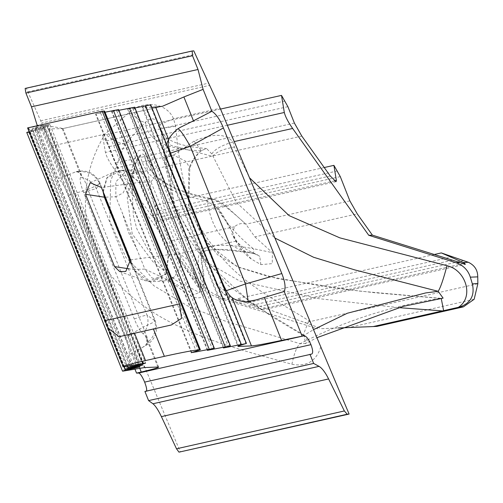 <?xml version="1.0" encoding="UTF-8"?>
<svg xmlns="http://www.w3.org/2000/svg" width="503" height="503" viewBox="0 0 503 503"><rect width="100%" height="100%" fill="white"/><g stroke="black" fill="none" stroke-linecap="round" stroke-linejoin="round"><path stroke-width="0.38" stroke-dasharray="2.52 1.89" d="M321.725 328.685L338.28 327.987L321.725 328.685L260.133 306.352L237.353 298.744L262.843 309.861L465.432 264.245M434.146 254.537L237.353 298.744M463.162 263.622L261.459 309.031C264.27 310.527 259.994 309.534 248.633 306.05L224.715 298.644C213.014 294.827 203.646 288.049 196.598 278.304L178.999 253.808L171.529 240.805L161.821 216.554L155.364 205.299L157.917 220.402L157.602 221.622L151.774 215.932L123.072 176.031L115.583 163.029L109 146.618L102.537 135.364L105.435 152.44C106.447 156.565 109.245 161.891 113.841 168.423L192.957 278.448C199.999 288.194 209.374 294.972 221.075 298.788L317.89 328.836M254.883 236.875L272.393 252.632L272.274 263.647L260.868 264.609L251.293 259.02L236.14 241.063L232.694 232.568L234.473 226.765C238.284 223.615 242.094 222.766 245.892 224.212L254.883 236.875L357.256 213.882M209.305 198.232C215.517 198.742 222.571 202.722 230.462 210.185L245.892 224.212L349.862 200.873M324.228 167.537L155.364 205.299M220.534 109.076L102.537 135.364M398.357 307.603L318.575 298.631L239.862 281.076L205.054 261.233L181.948 229.387L170.077 192.706L173.51 155.144L194.101 141.079C206.199 136.288 223.213 130.629 232.908 141.871L234.367 147.039L249.57 177.855M304.133 335.262L251.487 303.378L206.111 261.384L175.245 207.488L163.299 146.511L160.828 128.026L159.891 124.493C155.276 117.79 150.51 117.004 145.606 122.116L124.788 144.097L110.654 180.929L109.773 220.955L125.869 257.391L153.949 285.786L188.091 306.151L224.841 320.971L300.134 343.706L305.428 343.574L304.133 335.262L313.646 329.597M310.219 321.675L308.829 320.656C275.053 299.53 237.253 281.473 213.737 246.96C185.525 213.134 179.829 168.53 175.622 126.335L173.554 118.765C166.185 101.575 142.248 100.984 130.019 111.584L105.02 134.138C86.654 164.644 81.19 197.641 88.635 233.122L100.059 260.372C142.318 326.654 223.181 344.668 291.897 364.26C294.217 353.068 296.965 346.209 300.134 343.706C344.033 321.109 390.844 305.975 440.559 298.31L443.118 298.134L440.559 298.31L358.601 291.017L276.813 278.517L236.982 266.596L205.601 241.899L188.543 206.695L188.807 169.14C190.914 162.023 195.013 155.892 201.099 150.737L206.5 148.479L211.87 153.981L236.309 202.388L274.984 238.095M188.807 169.14L189.807 167.782L185.701 161.18L173.51 155.144L113.841 168.423M194.101 141.079C199.484 147.951 201.816 151.17 201.099 150.737L206.5 148.479C185.374 146.895 171.674 142.877 165.399 136.426L162.368 132.88L161.061 129.988L160.828 128.026C161.601 128.278 166.531 127.718 175.622 126.335M211.87 153.981C214.316 149.598 221.326 145.562 232.908 141.871L234.253 141.569M161.061 130.007L170.938 145.405L212.756 156.376C215.63 152.214 222.835 149.102 234.367 147.039M201.307 150.856C200.081 151.233 197.302 154.528 192.963 160.753L189.807 167.782L188.638 204.457L200.515 233.229L217.535 254.801L238.988 267.382L267.904 276.38L331.314 287.722L374.175 292.671L441.257 298.486M88.635 233.128L52.067 145.958L41.68 123.015L209.481 85.391M25.194 88.421L26.338 88.377L41.68 123.015M26.338 88.377L193.781 50.853M38.951 125.366L42.277 125.36L62.95 176.874L58.423 178.402C61.926 181.973 65.233 187.625 68.345 195.346L125.36 337.456C128.447 345.184 129.705 350.912 129.133 354.653L142.311 347.567L145.656 345.133L146.807 343.304L146.801 337.551L145.147 335.331L143.292 334.005C140.236 331.226 137.237 326.221 134.301 318.996L83.624 192.687C80.581 184.601 79.531 179.521 80.48 177.44L81.222 176.012L81.285 174.22L77.959 171.705L76.274 171.63L62.95 176.874M42.277 125.354C53.488 126.706 60.341 127.787 62.844 128.586L161.482 106.485M162.362 106.309L62.705 128.649L48.747 128.894L37.738 130.554L133.496 369.227M146.505 391.076L144.908 391.428M291.897 364.279C306.641 366.989 316.286 361.185 320.82 346.856M100.059 260.372L180.382 452.09M304.152 335.237L303.12 335.256L308.836 320.65M159.891 124.493L173.554 118.765L220.182 108.246M201.099 150.737C165.103 149.416 146.606 139.878 145.606 122.116C142.236 122.631 137.042 119.123 130.019 111.584M124.788 144.097C121.588 144.386 114.992 141.066 105.02 134.138L52.067 145.958M151.736 107.391L142.971 107.736C141.393 107.787 142.135 107.346 145.191 106.429L150.674 104.75M105.045 112.207L96.035 113.854L102.574 111.899L104.052 111.025M118.871 110.314L112.094 111.477L118.551 109.503M134.936 107.931L128.158 109.094L134.615 107.126M26.766 132.471L37.738 130.554M27.571 127.919L47.848 124.675C50.753 124.184 50.438 124.367 46.911 125.228L35.235 127.944C31.714 128.799 31.4 128.988 34.305 128.498L45.069 126.523C47.967 126.039 47.653 126.222 44.132 127.077L32.456 129.799C28.929 130.654 28.614 130.837 31.519 130.346L42.283 128.378C45.182 127.888 44.868 128.076 41.347 128.931L29.13 131.773M95.513 114.062L96.035 113.854L191.794 352.534M111.578 111.679L112.094 111.477L207.852 350.151M223.407 347.975L127.649 109.296L128.158 109.094L223.917 347.774M238.73 346.416L142.971 107.736L142.16 107.642L237.919 346.315M138.042 367.058L42.283 128.378L44.258 128.114L140.01 366.794M124.241 366.63L29.545 130.61L31.519 130.346L127.278 369.026M140.827 365.203L45.069 126.523L47.043 126.266L142.795 364.945M127.611 366.234L32.33 128.755L34.305 128.498L130.063 367.171M143.607 363.348L47.848 124.675L49.822 124.411L145.581 363.091M134.886 368.976L129.133 354.653M58.423 178.402L37.14 125.348M145.656 345.133L146.851 344.907L147.58 338.381L143.129 327.164L125.36 337.456M76.079 171.705C80.279 171.863 84.227 177.804 87.912 189.543L68.345 195.346M177.584 129.001L177.999 128.724M246.904 301.775L247.816 302.284L248.275 301.649M142.299 347.542L146.851 344.907C155.609 338.903 158.388 330.842 155.194 320.707L99.978 183.092L99.405 182.947C101.072 183.23 97.242 185.425 87.912 189.543L143.129 327.164C152.566 322.995 156.402 320.795 154.622 320.574C156.993 329.358 154.39 336.935 146.807 343.304M155.194 320.707L154.622 320.574L99.405 182.947C94.91 174.616 87.761 170.869 77.959 171.705M170.53 153.163L169.674 153.27L168.002 142.915M226.344 290.665L224.891 290.897L169.674 153.27L166.619 159.137L217.296 285.452L224.891 290.897L231.066 299.36L245.973 301.8M83.624 192.687C90.062 190.304 94.306 189.015 96.35 188.814C93.351 182.583 88.056 178.791 80.48 177.44M143.292 334.005C147.819 327.742 149.064 321.448 147.033 315.13C145.329 315.218 141.085 316.506 134.301 318.996M231.129 296.915L223.477 293.928L217.296 285.452L216.724 285.308L223.483 293.922L231.066 299.36C236.196 302.875 241.78 303.85 247.816 302.272L253.43 300.668M171.454 155.584C166.65 157.992 165.041 159.181 166.619 159.137L166.851 142.695L168.31 140.343M216.724 285.308L166.047 158.998L166.619 159.137M218.038 208.418C221.006 211.757 225.715 219.534 232.166 231.732L218.044 208.418L206.922 200.942L209.267 198.232L211.335 199.458C222.666 219.019 236.617 235.417 253.185 248.652L272.393 252.632M206.915 200.942C165.971 192.196 143.789 176.924 140.368 155.119C142.261 153.421 143.72 153.767 144.751 156.15C148.41 176.981 170.605 191.417 211.323 199.458C215.661 198.635 228.714 208.192 246.181 224.495M260.868 264.609L259.73 256.423L256.794 254.392L251.393 253.003C219.233 248.62 203.149 248.664 203.143 253.147C198.138 255.587 207.695 278.128 202.583 290.904L202.005 288.527C207.28 274.682 195.271 251.626 204.897 248.193C213.146 244.188 229.242 244.339 253.185 248.652C254.725 251.469 254.009 252.883 251.041 252.915C223.131 246.445 212.348 230.028 206.959 200.942M232.166 231.738L232.694 232.568M140.368 155.119L137.596 157.772L131.711 175.874L123.084 192.951L115.835 196.748L115.847 181.79L126.146 171.246L132.629 169.8L140.727 171.309L150.969 181.91L179.986 254.229L189.499 260.642L193.058 268.615L200.005 289.998L202.011 288.527L177.484 255.801L154.471 206.846L144.757 156.15M140.35 155.119L135.112 164.311L127.253 197.44L132.22 233.989L152.824 261.623L175.616 280.196L199.351 292.438C204.583 278.649 192.303 255.411 202.187 252.129C210.6 248.224 226.884 248.482 251.035 252.915M140.727 171.309L141.091 171.46C138.325 169.605 127.655 174.987 129.441 175.421C129.623 176.232 131.509 170.335 135.093 157.728C136.854 153.013 138.124 150.598 138.91 150.485C142.852 150.466 141.23 143.594 154.144 169.876L155.968 175.013L150.969 181.91L139.721 182.356L168.738 254.681L179.986 254.229L180.935 266.093L174.554 276.719L169.674 279.731L163.192 281.183L151.9 277.901L144.851 269.074L174.686 283.334L194.101 294.639L202.583 290.904M144.732 156.037L145.21 160.023M154.144 169.876L146.203 156.137L144.657 155.345L144.682 155.716M102.964 191.266L106.831 177.873L114.231 171.925L124.348 170.473L139.369 182.388L168.386 254.713L168.738 254.681L166.235 274.047L151.944 281.63L148.668 281.466L133.603 269.52L144.851 269.074L115.835 196.748L105.328 197.163M474.159 299.26L348.812 327.56M463.722 260.541L260.133 306.352M477.85 283.742L304.648 322.8M452.725 256.693L248.954 302.517M452.254 260.233L248.633 306.05M236.14 241.063L178.999 253.808M340.292 176.616L161.821 216.554M234.473 226.765L171.529 240.805M337.35 170.945L158.841 210.889M334.476 180.891L157.917 220.402M301.8 136.08L123.072 176.031M330.257 175.987L151.774 215.932M294.393 123.078L115.583 163.029M287.898 106.661L109 146.618M284.95 100.996L106.02 140.953M227.369 125.26L105.435 152.44M224.715 298.644L221.075 298.788M196.598 278.304L192.957 278.448M40.605 120.821L208.355 83.209M27.734 91.842L195.164 54.318M146.033 391.391L311.539 354.125M145.191 106.429L240.95 345.102M150.164 104.938L245.923 343.612M102.574 111.899L198.333 350.572M100.675 113.156L196.189 351.213M118.042 109.698L213.8 348.372M116.74 110.773L212.253 348.837M134.1 107.315L229.858 345.995M132.805 108.397L228.312 346.46M28.734 132.201L124.493 370.881M41.347 128.931L137.105 367.605M29.671 131.648L123.952 366.643M44.132 127.077L139.891 365.756M32.456 129.799L127.334 366.278M46.911 125.228L142.67 363.902M35.235 127.944L130.635 365.725M36.009 126.844L131.767 365.518M28.671 127.951L124.43 366.624M28.325 127.963L124.084 366.637M48.747 128.894L144.506 367.567M139.696 368.165L133.339 352.326M157.867 367.039L145.147 335.331M81.222 176.012L62.108 128.366M168.813 139.381L169.901 136.829L176.861 129.535M99.405 182.947L96.35 188.814L147.033 315.13L154.622 320.574M217.296 285.452C215.718 285.49 217.334 284.308 222.131 281.9M130.484 259.875L168.386 254.713L165.896 274.022L148.379 281.422L144.688 280.517L133.352 269.507L131.138 263.377M103.285 192.071L107.089 177.823L121.374 170.247L124.656 170.404L139.721 182.356L101.468 187.55M131.113 263.924L133.352 269.507L129.189 268.86M119.978 336.488L170.077 325.24M157.602 221.616L336.061 181.677M303.12 335.256L271.601 316.412L228.129 285.509L200.313 253.958L174.176 204.576L165.764 167.323L161.061 130.013M303.07 335.262C307.459 339.06 308.245 341.833 305.428 343.574L317.066 337.651M311.659 354.106L146.14 391.372M207.349 350.352L111.591 111.679M191.285 352.735L95.526 114.055M108.422 329.54L107.743 327.843M158.678 367.14L146.807 337.544M62.919 128.46L81.279 174.227M166.047 158.998C163.94 153.434 164.211 148.001 166.851 142.695L169.901 136.829L177.76 128.762L179.433 127.831M99.978 183.092C95.017 173.189 87.113 169.373 76.274 171.63M251.305 252.984C256.165 254.311 258.976 255.461 259.737 256.429L259.737 256.429M251.286 259.026C239.931 251.079 233.889 237.737 231.726 233.606L236.699 241.308C240.73 246.294 247.419 250.657 256.781 254.392M144.726 156.005C147.951 175.962 169.618 190.059 209.732 198.289M155.968 175.013C156.823 180.646 159.596 191.347 164.286 207.11L171.02 224.822C178.603 241.515 184.758 253.449 189.499 260.642M177.484 255.801C180.313 260.768 187.745 272.066 199.773 289.709M174.554 276.719C171.774 278.763 168.681 279.599 165.286 279.228C167.549 280.108 170.831 282.051 175.113 285.05C177.326 286.389 184.764 293.192 193.366 297.191C201.062 299.166 204.161 296.795 202.665 290.086L202.665 290.086M193.058 268.615C195.667 277.97 199.836 291.168 200.137 290.156L200.012 290.005M135.125 164.318L136.351 161.45L134.207 169.354L131.975 187.764L133.377 215.668L136.81 228.739L147.605 248.972L163.142 268.665L175.616 280.196M137.596 157.772L131.711 175.874M137.363 250.412C136.282 247.482 129.39 235.316 128.039 230.827L122.204 212.618M144.738 156.049L144.657 155.345M119.714 271.601L144.688 280.517L151.944 281.63L163.192 281.183M90.043 182.796L114.231 171.925L121.38 170.247L132.629 169.8M171.391 324.963L119.029 336.721"/><path stroke-width="0.75" d="M372.402 235.146L368.762 235.291L292.627 128.466C288.049 121.889 285.276 116.558 284.314 112.483L281.504 95.4L287.898 106.661L294.393 123.078L301.8 136.08L330.257 175.987L336.061 181.696L336.375 180.464L333.904 165.355L340.292 176.616L349.862 200.873L357.256 213.882L372.402 235.146L465.432 264.245L463.25 262.484L441.301 252.915L468.362 262.283C474.587 265.238 477.718 270.098 477.756 276.87L477.85 283.742L474.159 299.26L463.401 306.868L376.954 326.39L338.268 328L376.954 326.39M441.257 298.486L443.608 310.665L373.314 326.535M443.608 310.665L459.761 307.012C470.751 303.114 474.945 295.387 472.342 283.824L470.33 277.166C468.098 270.186 463.382 265.383 456.183 262.767L368.762 235.291M441.301 252.915L434.146 254.537M464.697 263.276L463.162 263.622M333.904 165.355L324.228 167.537M281.504 95.4L220.534 109.076M274.984 238.095L313.583 257.266L354.797 269.904L438.163 291.306L425.701 292.922L347.315 313.243L313.646 329.597M249.57 177.855L289.106 215.63L339.827 237.85L446.985 265.703C443.407 279.335 440.471 287.867 438.163 291.3L443.118 298.134L403.142 306.39L317.066 337.651M446.985 265.703C465.979 270.004 474.316 297.198 458.346 307.32M442.514 310.917L398.357 307.603M138.652 373.031L304.227 335.759C306.321 336.13 308.572 339.097 310.967 344.668C313.017 350.239 313.206 353.389 311.527 354.125L144.908 391.428L148.599 400.608L152.95 403.764C155.446 405.764 158.263 410.046 161.394 416.616L176.509 448.789L178.98 452.147L349.107 414.063L220.182 108.246L193.781 50.853L192.171 50.998L192.517 55.72L198.019 69.489L203.099 89.358L183.802 96.991L162.362 106.309L151.736 107.391M148.599 400.608L313.639 363.443L319.059 366.354C322.14 368.215 325.322 372.415 328.604 378.954L344.354 410.957L347.202 414.233L349.107 414.063M37.291 125.737L31.456 106.825L25.905 93.055L25.15 88.427L192.171 50.998M37.134 125.348L38.951 125.366M123.952 366.643L125.429 370.327C121.902 371.183 121.594 371.365 124.493 370.881L144.506 367.567L157.867 367.039C160.4 367.146 154.861 368.806 141.242 372.019L136.539 373.113L138.665 373.025C140.274 373.509 142.267 376.54 144.638 382.117C146.75 387.675 147.222 390.762 146.046 391.384M309.98 354.263L313.639 363.443M196.189 351.213L196.44 351.83L191.794 352.534L200.351 349.767L104.593 111.088L102.178 111.169L27.577 127.919L104.926 320.694L179.514 303.95L102.172 111.169M103.706 111.037L199.465 349.717L199.81 349.698L104.052 111.025M199.465 349.717C193.611 350.258 181.91 352.458 164.362 356.331L145.512 360.563C128.749 364.392 121.607 366.417 124.084 366.637L123.26 366.549M145.574 363.078L124.084 366.637M143.607 363.348C146.511 362.864 146.197 363.047 142.67 363.902L131 366.624C127.473 367.479 127.158 367.662 130.063 367.171L128.083 367.435L127.611 366.234M142.795 364.945L130.063 367.171M140.827 365.203C143.726 364.713 143.412 364.901 139.891 365.756L128.215 368.473C124.687 369.328 124.373 369.516 127.278 369.026L125.304 369.29M140.01 366.794L127.278 369.026M138.042 367.058C140.941 366.568 140.633 366.75 137.105 367.605L125.429 370.327M26.766 132.459L122.525 371.139L124.493 370.881M157.867 367.039L158.684 367.133M238.535 345.913L238.73 346.416L251.469 345.907C256.178 345.523 266.206 343.687 281.561 340.399L304.214 335.759M150.68 104.731L246.426 343.417L240.95 345.102C237.894 346.026 237.152 346.46 238.73 346.416L237.919 346.315M245.923 343.612L223.407 347.963M134.615 107.126L230.368 345.794L223.917 347.774M229.858 345.995L207.337 350.358M118.551 109.503L214.303 348.17L207.852 350.151M213.8 348.372L196.44 351.83M191.285 352.735L191.794 352.534M104.926 320.694L107.724 327.849L119.029 336.714L171.391 324.963L181.577 318.342L179.514 303.95M118.042 109.698L105.045 112.207M134.1 107.315L118.871 110.314M150.164 104.938L134.936 107.931M29.671 131.648C26.143 132.503 25.835 132.691 28.734 132.201M302.033 335.954L284.189 291.476C285.88 287.835 285.088 281.862 281.812 273.55L223.395 127.951C220.006 119.657 216.171 114.093 211.889 111.27L203.099 89.358M136.539 373.113L134.886 368.976M211.889 111.27L193.466 120.827L183.891 96.96M193.466 120.827L180.212 127.385L176.861 129.535C172.303 133.817 169.58 137.174 168.7 139.608L168.31 140.343C167.424 142.632 168.474 147.712 171.454 155.584L222.131 281.9C225.174 289.282 228.173 294.286 231.129 296.908L232.084 297.594C234.8 299.807 239.428 301.209 245.973 301.8L256.121 299.939L284.189 291.476M177.584 129.001C179.074 128.19 183.293 133.961 190.247 146.316L223.395 127.951M248.275 301.649L245.464 283.944L281.812 273.55M226.344 290.665L245.464 283.944L190.247 146.316L170.53 153.163M85.548 194.271L90.219 182.715L101.468 187.55L130.484 259.875L125.813 271.431L119.714 271.601L114.565 266.596L85.548 194.271L104.341 197.182L102.964 191.266M463.401 306.868L459.761 307.012M336.375 180.464L334.476 180.891M284.314 112.483L227.369 125.26M292.627 128.466L234.253 141.569M477.85 283.604L472.342 283.824M477.756 276.87L470.33 277.166M460.107 262.61L456.183 262.767M468.362 262.283L463.25 262.484M178.974 452.147L347.208 414.227M176.503 448.789L344.348 410.964M25.188 88.421L192.24 50.985M25.911 93.055L192.523 55.72M31.456 106.825L198.025 69.489M144.625 382.117L310.955 344.668M152.95 403.764L319.059 366.354M161.394 416.616L328.604 378.954M153.308 328.792L164.362 356.331M134.464 333.024L145.512 360.563M113.395 110.396L209.154 349.076M212.253 348.837L212.499 349.453M129.453 108.019L225.218 346.693M228.312 346.46L228.563 347.076M145.518 105.636L241.277 344.316M136.961 367.253L137.105 367.605M139.746 365.398L139.891 365.756M127.334 366.278L128.215 368.473M142.531 363.55L142.67 363.902M130.635 365.725L131 366.624M281.561 340.399L264.327 297.443M141.242 372.019L139.696 368.165M251.469 345.907L232.084 297.594M168.7 139.608L155.71 107.233M168.002 142.915L168.813 139.381M131.138 263.377L104.586 197.195L103.285 192.071M105.328 197.163L104.341 197.182L131.113 263.924M129.189 268.86L114.565 266.596M125.304 369.277L124.241 366.63M123.254 366.505L108.422 329.54M179.433 127.831L180.219 127.397M256.109 299.901L253.43 300.668"/></g></svg>
